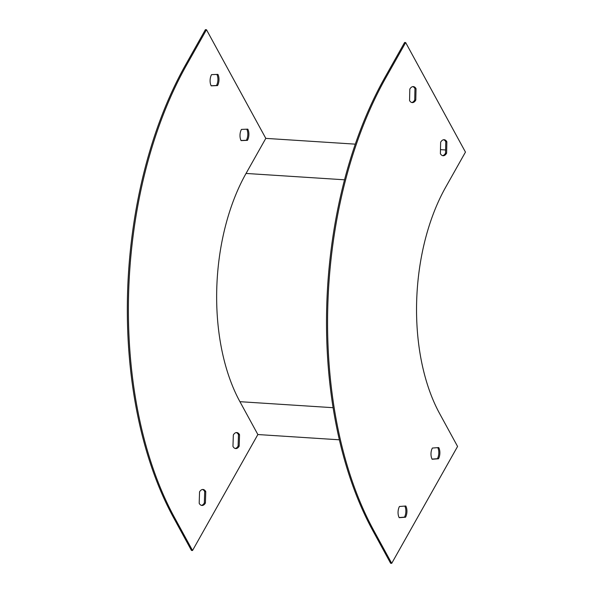 <?xml version="1.0" encoding="UTF-8"?>
<svg xmlns="http://www.w3.org/2000/svg" width="593" height="593" viewBox="0 0 593 593"><rect width="100%" height="100%" fill="white"/><g stroke="black" fill="none" stroke-linecap="round" stroke-linejoin="round"><path stroke-width="0.89" d="M457.574 446.455L439.635 413.595A160.421 88.542 -86.3 0 1 445.706 187.166L465.461 152.097L405.664 42.563L404.596 42.496L384.835 77.564A320.85 177.092 93.7 0 0 372.7 530.424L390.639 563.283L391.706 563.35L457.574 446.455M206.483 29.717L186.721 64.785A320.85 177.092 93.7 0 0 174.587 517.645L192.532 550.504L191.457 550.437L173.519 517.578A320.85 177.092 93.7 0 1 185.653 64.719L205.415 29.65L206.483 29.717L265.805 138.377L246.043 173.445A161.711 89.254 93.7 0 0 239.928 401.683L257.866 434.543L339.366 439.806M442.578 155.64A8.02 4.425 93.7 0 0 445.543 153.135L445.788 141.705A8.02 4.425 93.7 0 0 443.601 139.748M411.75 102.515A8.02 4.425 93.7 0 0 414.722 100.009L414.967 88.579A8.02 4.425 93.7 0 0 412.78 86.622M432.06 459.108L437.419 458.693A8.02 4.425 93.7 0 0 437.738 447.633M399.126 517.548L404.485 517.14A8.02 4.425 93.7 0 0 404.804 506.081M405.664 42.563L385.902 77.631A320.85 177.092 93.7 0 0 373.768 530.49L391.706 563.35M192.532 550.504L257.866 434.543M265.805 138.377L355.296 144.151M440.473 149.644L445.61 149.97M440.391 153.676A8.02 4.425 93.7 0 0 443.104 155.729A8.02 4.425 93.7 0 0 446.611 153.202L446.855 141.771A8.02 4.425 93.7 0 0 444.142 139.718A8.02 4.425 93.7 0 0 440.636 142.246L440.391 153.676M415.789 100.076L416.034 88.646A8.02 4.425 93.7 0 0 413.314 86.6A8.02 4.425 93.7 0 0 409.807 89.128L409.563 100.558A8.02 4.425 93.7 0 0 412.283 102.604A8.02 4.425 93.7 0 0 415.789 100.076L414.722 100.009M432.379 448.049A8.02 4.425 93.7 0 0 432.141 459.249L438.486 458.767A8.02 4.425 93.7 0 0 438.724 447.559L432.379 448.049M399.445 506.496A8.02 4.425 93.7 0 0 399.208 517.696L405.553 517.207A8.02 4.425 93.7 0 0 405.79 506.007L399.445 506.496M236.229 432.579A8.02 4.425 -86.3 0 1 238.475 434.647L238.104 446.084A8.02 4.425 -86.3 0 1 235.206 448.471M202.458 489.484A8.02 4.425 -86.3 0 1 204.704 491.553L204.333 502.99A8.02 4.425 -86.3 0 1 201.435 505.377M246.784 129.185A8.02 4.425 -86.3 0 1 246.362 140.289L241.032 140.504M216.882 74.421A8.02 4.425 -86.3 0 1 216.467 85.518L211.138 85.74M239.542 434.713L239.179 446.151A8.02 4.425 -86.3 0 1 235.732 448.567A8.02 4.425 -86.3 0 1 232.96 446.403L233.331 434.965A8.02 4.425 -86.3 0 1 236.77 432.556A8.02 4.425 -86.3 0 1 239.542 434.713L238.475 434.647M205.771 491.619L205.4 503.057A8.02 4.425 -86.3 0 1 201.961 505.473A8.02 4.425 -86.3 0 1 199.189 503.309L199.552 491.871A8.02 4.425 -86.3 0 1 202.991 489.462A8.02 4.425 -86.3 0 1 205.771 491.619L204.704 491.553M241.455 129.407L247.792 129.148A8.02 4.425 -86.3 0 1 247.437 140.356L241.092 140.615A8.02 4.425 -86.3 0 1 241.455 129.407M211.553 74.636L217.898 74.377A8.02 4.425 -86.3 0 1 217.535 85.592L211.19 85.844A8.02 4.425 -86.3 0 1 211.553 74.636M217.535 85.592L216.467 85.518M247.437 140.356L246.362 140.289M205.4 503.057L204.333 502.99M239.179 446.151L238.104 446.084M404.485 517.14L405.553 517.207M437.419 458.693L438.486 458.767M414.967 88.579L416.034 88.646M445.543 153.135L446.611 153.202M445.788 141.705L446.855 141.771M239.928 401.683L333.11 407.695M373.768 530.49L372.7 530.424M385.902 77.631L384.835 77.564M246.043 173.445L344.533 179.798M185.653 64.719L186.721 64.785M173.519 517.578L174.587 517.645"/></g></svg>
